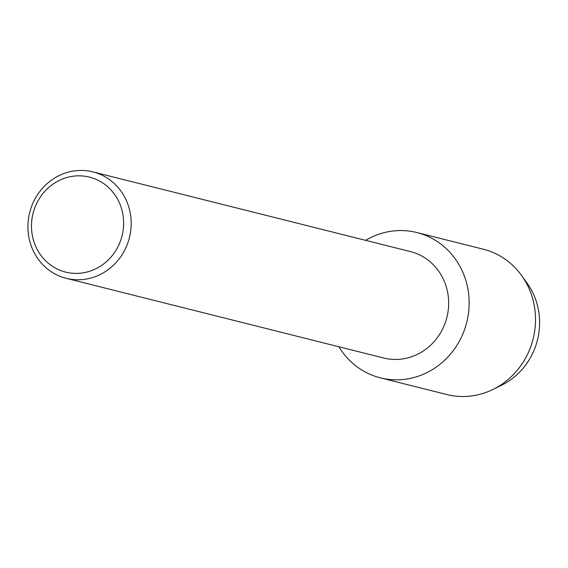 <?xml version="1.0" encoding="UTF-8"?>
<svg xmlns="http://www.w3.org/2000/svg" width="568" height="568" viewBox="0 0 568 568"><rect width="100%" height="100%" fill="white"/><g stroke="black" fill="none" stroke-linecap="round" stroke-linejoin="round"><path stroke-width="0.85" d="M524.292 279.534A67.13 62.92 104.1 0 1 533.87 295.019A67.13 62.92 104.1 0 1 497.284 387.156M92.911 171.898L410.394 251.581A54.862 51.418 104.1 0 1 443.977 280.521A54.862 51.418 104.1 0 1 436.48 338.776A54.862 51.418 104.1 0 1 383.684 358.003L66.2 278.32A54.862 51.418 104.1 0 1 32.61 249.38A54.862 51.418 104.1 0 1 40.115 191.125A54.862 51.418 104.1 0 1 92.911 171.898A54.862 51.418 104.1 0 1 126.494 200.838A54.862 51.418 104.1 0 1 118.996 259.093A54.862 51.418 104.1 0 1 66.2 278.32M462.75 272.051A74.919 70.219 104.1 0 1 432.127 369.775A74.919 70.219 104.1 0 1 338.911 346.764A74.919 70.219 104.1 0 0 380.411 377.862A74.919 70.219 104.1 0 0 452.504 351.599A74.919 70.219 104.1 0 0 462.75 272.051A74.919 70.219 104.1 0 0 365.622 240.349A74.919 70.219 104.1 0 1 416.884 232.532A74.919 70.219 104.1 0 1 462.75 272.051M119.45 202.946A48.962 45.887 104.1 0 1 96.745 268.316A48.962 45.887 104.1 0 1 35.663 246.271A48.962 45.887 104.1 0 1 58.369 180.894A48.962 45.887 104.1 0 1 119.45 202.946M416.884 232.532L483.261 249.196A74.919 70.219 104.1 0 1 521.58 275.48L527.111 283.162A67.13 62.92 104.1 0 1 533.87 295.019A67.13 62.92 104.1 0 1 501.48 385.281L492.981 389.442A74.919 70.219 104.1 0 1 446.782 394.519L380.411 377.862M521.58 275.48A74.919 70.219 104.1 0 1 529.12 288.707A74.919 70.219 104.1 0 1 492.981 389.442"/></g></svg>
